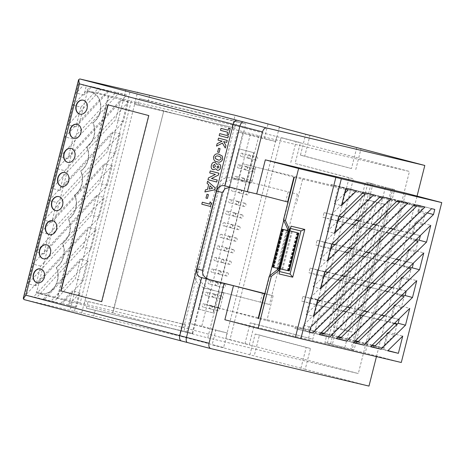 <?xml version="1.0" encoding="UTF-8"?>
<svg xmlns="http://www.w3.org/2000/svg" width="465" height="465" viewBox="0 0 465 465"><rect width="100%" height="100%" fill="white"/><g stroke="black" fill="none" stroke-linecap="round" stroke-linejoin="round"><path stroke-width="0.35" stroke-dasharray="2.33 1.74" d="M249.49 154.967A1.674 1.319 103.3 0 1 250.362 156.908A1.674 1.319 103.3 0 1 248.694 158.216A1.674 1.319 103.3 0 1 248.67 158.21A1.674 1.319 103.3 0 1 247.804 156.269A1.674 1.319 103.3 0 1 249.467 154.961A1.674 1.319 103.3 0 1 249.49 154.967M242.044 153.2A1.674 1.319 103.3 0 1 242.916 155.141A1.674 1.319 103.3 0 1 241.248 156.449A1.674 1.319 103.3 0 1 241.225 156.443A1.674 1.319 103.3 0 1 240.353 154.502A1.674 1.319 103.3 0 1 242.021 153.194A1.674 1.319 103.3 0 1 242.044 153.2L249.467 154.961M256.779 156.885A1.674 1.319 103.3 0 1 257.651 158.827A1.674 1.319 103.3 0 1 255.983 160.134A1.674 1.319 103.3 0 1 255.959 160.129A1.674 1.319 103.3 0 1 255.093 158.187A1.674 1.319 103.3 0 1 256.756 156.879A1.674 1.319 103.3 0 1 256.779 156.885L249.31 155.112A1.674 1.319 103.3 0 1 249.333 155.118A1.674 1.319 103.3 0 1 250.205 157.06A1.674 1.319 103.3 0 1 248.537 158.367A1.674 1.319 103.3 0 1 248.513 158.362A1.674 1.319 103.3 0 1 247.642 156.42A1.674 1.319 103.3 0 1 249.31 155.112M246.56 166.551A1.674 1.319 103.3 0 1 247.427 168.493A1.674 1.319 103.3 0 1 245.764 169.806A1.674 1.319 103.3 0 1 245.741 169.801A1.674 1.319 103.3 0 1 244.869 167.853A1.674 1.319 103.3 0 1 246.537 166.546A1.674 1.319 103.3 0 1 246.56 166.551M239.115 164.79A1.674 1.319 103.3 0 1 239.981 166.732A1.674 1.319 103.3 0 1 238.318 168.039A1.674 1.319 103.3 0 1 238.289 168.034A1.674 1.319 103.3 0 1 237.423 166.092A1.674 1.319 103.3 0 1 239.086 164.784A1.674 1.319 103.3 0 1 239.115 164.79M253.849 168.47A1.674 1.319 103.3 0 1 254.715 170.411A1.674 1.319 103.3 0 1 253.053 171.719A1.674 1.319 103.3 0 1 253.03 171.713A1.674 1.319 103.3 0 1 252.158 169.772A1.674 1.319 103.3 0 1 253.826 168.464A1.674 1.319 103.3 0 1 253.849 168.47M246.404 166.703A1.674 1.319 103.3 0 1 247.27 168.644A1.674 1.319 103.3 0 1 245.607 169.958A1.674 1.319 103.3 0 1 245.578 169.952A1.674 1.319 103.3 0 1 244.712 168.005A1.674 1.319 103.3 0 1 246.374 166.697A1.674 1.319 103.3 0 1 246.404 166.703M243.631 178.142A1.674 1.319 103.3 0 1 244.497 180.083A1.674 1.319 103.3 0 1 242.835 181.391A1.674 1.319 103.3 0 1 242.806 181.385A1.674 1.319 103.3 0 1 241.94 179.444A1.674 1.319 103.3 0 1 243.602 178.136A1.674 1.319 103.3 0 1 243.631 178.142M236.179 176.375A1.674 1.319 103.3 0 1 237.051 178.316A1.674 1.319 103.3 0 1 235.383 179.624A1.674 1.319 103.3 0 1 235.36 179.618A1.674 1.319 103.3 0 1 234.494 177.677A1.674 1.319 103.3 0 1 236.156 176.369A1.674 1.319 103.3 0 1 236.179 176.375M250.914 180.06A1.674 1.319 103.3 0 1 251.786 182.001A1.674 1.319 103.3 0 1 250.118 183.309A1.674 1.319 103.3 0 1 250.094 183.303A1.674 1.319 103.3 0 1 249.228 181.362A1.674 1.319 103.3 0 1 250.891 180.048A1.674 1.319 103.3 0 1 250.914 180.06M243.468 178.293A1.674 1.319 103.3 0 1 244.34 180.234A1.674 1.319 103.3 0 1 242.672 181.542A1.674 1.319 103.3 0 1 242.649 181.536A1.674 1.319 103.3 0 1 241.783 179.595A1.674 1.319 103.3 0 1 243.445 178.287A1.674 1.319 103.3 0 1 243.468 178.293L250.891 180.048M240.696 189.726A1.674 1.319 103.3 0 1 241.568 191.667A1.674 1.319 103.3 0 1 239.899 192.981A1.674 1.319 103.3 0 1 239.876 192.975A1.674 1.319 103.3 0 1 239.004 191.028A1.674 1.319 103.3 0 1 240.672 189.72A1.674 1.319 103.3 0 1 240.696 189.726M233.25 187.965A1.674 1.319 103.3 0 1 234.116 189.906A1.674 1.319 103.3 0 1 232.454 191.214A1.674 1.319 103.3 0 1 232.43 191.208A1.674 1.319 103.3 0 1 231.558 189.267A1.674 1.319 103.3 0 1 233.227 187.959A1.674 1.319 103.3 0 1 233.25 187.965M247.984 191.644A1.674 1.319 103.3 0 1 248.856 193.585A1.674 1.319 103.3 0 1 247.188 194.893A1.674 1.319 103.3 0 1 247.165 194.887A1.674 1.319 103.3 0 1 246.293 192.946A1.674 1.319 103.3 0 1 247.961 191.638A1.674 1.319 103.3 0 1 247.984 191.644M240.539 189.877A1.674 1.319 103.3 0 1 241.405 191.818A1.674 1.319 103.3 0 1 239.742 193.132A1.674 1.319 103.3 0 1 239.719 193.126A1.674 1.319 103.3 0 1 238.847 191.179A1.674 1.319 103.3 0 1 240.515 189.871A1.674 1.319 103.3 0 1 240.539 189.877M237.766 201.316A1.674 1.319 103.3 0 1 238.632 203.257A1.674 1.319 103.3 0 1 236.97 204.565A1.674 1.319 103.3 0 1 236.941 204.559A1.674 1.319 103.3 0 1 236.075 202.618A1.674 1.319 103.3 0 1 237.737 201.31A1.674 1.319 103.3 0 1 237.766 201.316M230.315 199.549A1.674 1.319 103.3 0 1 231.186 201.49A1.674 1.319 103.3 0 1 229.518 202.798A1.674 1.319 103.3 0 1 229.495 202.792A1.674 1.319 103.3 0 1 228.629 200.851A1.674 1.319 103.3 0 1 230.291 199.543A1.674 1.319 103.3 0 1 230.315 199.549M245.055 203.228A1.674 1.319 103.3 0 1 245.921 205.175A1.674 1.319 103.3 0 1 244.259 206.483A1.674 1.319 103.3 0 1 244.23 206.477A1.674 1.319 103.3 0 1 243.364 204.536A1.674 1.319 103.3 0 1 245.026 203.222A1.674 1.319 103.3 0 1 245.055 203.228M237.603 201.467A1.674 1.319 103.3 0 1 238.475 203.408A1.674 1.319 103.3 0 1 236.807 204.716A1.674 1.319 103.3 0 1 236.784 204.71A1.674 1.319 103.3 0 1 235.918 202.769A1.674 1.319 103.3 0 1 237.58 201.461A1.674 1.319 103.3 0 1 237.603 201.467M234.831 212.9A1.674 1.319 103.3 0 1 235.703 214.842A1.674 1.319 103.3 0 1 234.035 216.155A1.674 1.319 103.3 0 1 234.011 216.144A1.674 1.319 103.3 0 1 233.145 214.202A1.674 1.319 103.3 0 1 234.808 212.894A1.674 1.319 103.3 0 1 234.831 212.9M227.385 211.139A1.674 1.319 103.3 0 1 228.251 213.08A1.674 1.319 103.3 0 1 226.589 214.388A1.674 1.319 103.3 0 1 226.565 214.382A1.674 1.319 103.3 0 1 225.694 212.441A1.674 1.319 103.3 0 1 227.362 211.133A1.674 1.319 103.3 0 1 227.385 211.139M242.12 214.818A1.674 1.319 103.3 0 1 242.992 216.76A1.674 1.319 103.3 0 1 241.323 218.068A1.674 1.319 103.3 0 1 241.3 218.062A1.674 1.319 103.3 0 1 240.428 216.12A1.674 1.319 103.3 0 1 242.096 214.813A1.674 1.319 103.3 0 1 242.12 214.818M234.674 213.051A1.674 1.319 103.3 0 1 235.54 214.993A1.674 1.319 103.3 0 1 233.878 216.306A1.674 1.319 103.3 0 1 233.854 216.295A1.674 1.319 103.3 0 1 232.982 214.353A1.674 1.319 103.3 0 1 234.651 213.046A1.674 1.319 103.3 0 1 234.674 213.051M231.901 224.49A1.674 1.319 103.3 0 1 232.767 226.432A1.674 1.319 103.3 0 1 231.105 227.74A1.674 1.319 103.3 0 1 231.082 227.734A1.674 1.319 103.3 0 1 230.21 225.792A1.674 1.319 103.3 0 1 231.878 224.485A1.674 1.319 103.3 0 1 231.901 224.49L224.426 222.718A1.674 1.319 103.3 0 1 224.456 222.723A1.674 1.319 103.3 0 1 225.322 224.665A1.674 1.319 103.3 0 1 223.659 225.973A1.674 1.319 103.3 0 1 223.63 225.967A1.674 1.319 103.3 0 1 222.764 224.025A1.674 1.319 103.3 0 1 224.426 222.718M239.19 226.403A1.674 1.319 103.3 0 1 240.056 228.35A1.674 1.319 103.3 0 1 238.394 229.658A1.674 1.319 103.3 0 1 238.371 229.652A1.674 1.319 103.3 0 1 237.499 227.711A1.674 1.319 103.3 0 1 239.167 226.397A1.674 1.319 103.3 0 1 239.19 226.403M231.744 224.642A1.674 1.319 103.3 0 1 232.61 226.583A1.674 1.319 103.3 0 1 230.948 227.891A1.674 1.319 103.3 0 1 230.919 227.885A1.674 1.319 103.3 0 1 230.053 225.944A1.674 1.319 103.3 0 1 231.715 224.636A1.674 1.319 103.3 0 1 231.744 224.642M228.966 236.075A1.674 1.319 103.3 0 1 229.838 238.016A1.674 1.319 103.3 0 1 228.17 239.33A1.674 1.319 103.3 0 1 228.146 239.318A1.674 1.319 103.3 0 1 227.28 237.377A1.674 1.319 103.3 0 1 228.943 236.069A1.674 1.319 103.3 0 1 228.966 236.075L221.497 234.308A1.674 1.319 103.3 0 1 221.52 234.314A1.674 1.319 103.3 0 1 222.392 236.255A1.674 1.319 103.3 0 1 220.724 237.563A1.674 1.319 103.3 0 1 220.701 237.557A1.674 1.319 103.3 0 1 219.829 235.616A1.674 1.319 103.3 0 1 221.497 234.308M236.255 237.993A1.674 1.319 103.3 0 1 237.127 239.934A1.674 1.319 103.3 0 1 235.459 241.242A1.674 1.319 103.3 0 1 235.435 241.236A1.674 1.319 103.3 0 1 234.569 239.295A1.674 1.319 103.3 0 1 236.232 237.987A1.674 1.319 103.3 0 1 236.255 237.993M228.809 236.226A1.674 1.319 103.3 0 1 229.681 238.167A1.674 1.319 103.3 0 1 228.013 239.475A1.674 1.319 103.3 0 1 227.99 239.469A1.674 1.319 103.3 0 1 227.118 237.528A1.674 1.319 103.3 0 1 228.786 236.22A1.674 1.319 103.3 0 1 228.809 236.226M226.037 247.665A1.674 1.319 103.3 0 1 226.903 249.606A1.674 1.319 103.3 0 1 225.24 250.914A1.674 1.319 103.3 0 1 225.217 250.908A1.674 1.319 103.3 0 1 224.345 248.967A1.674 1.319 103.3 0 1 226.013 247.659A1.674 1.319 103.3 0 1 226.037 247.665M218.591 245.898A1.674 1.319 103.3 0 1 219.457 247.839A1.674 1.319 103.3 0 1 217.794 249.147A1.674 1.319 103.3 0 1 217.765 249.141A1.674 1.319 103.3 0 1 216.899 247.2A1.674 1.319 103.3 0 1 218.567 245.892A1.674 1.319 103.3 0 1 218.591 245.898L226.013 247.659M233.325 249.577A1.674 1.319 103.3 0 1 234.191 251.519A1.674 1.319 103.3 0 1 232.529 252.832A1.674 1.319 103.3 0 1 232.506 252.826A1.674 1.319 103.3 0 1 231.634 250.879A1.674 1.319 103.3 0 1 233.302 249.571A1.674 1.319 103.3 0 1 233.325 249.577M225.88 247.816A1.674 1.319 103.3 0 1 226.746 249.757A1.674 1.319 103.3 0 1 225.083 251.065A1.674 1.319 103.3 0 1 225.054 251.059A1.674 1.319 103.3 0 1 224.188 249.118A1.674 1.319 103.3 0 1 225.851 247.81A1.674 1.319 103.3 0 1 225.88 247.816M223.107 259.249A1.674 1.319 103.3 0 1 223.973 261.191A1.674 1.319 103.3 0 1 222.311 262.498A1.674 1.319 103.3 0 1 222.282 262.493A1.674 1.319 103.3 0 1 221.416 260.551A1.674 1.319 103.3 0 1 223.078 259.243A1.674 1.319 103.3 0 1 223.107 259.249M215.655 257.488A1.674 1.319 103.3 0 1 216.527 259.429A1.674 1.319 103.3 0 1 214.859 260.737A1.674 1.319 103.3 0 1 214.836 260.731A1.674 1.319 103.3 0 1 213.97 258.79A1.674 1.319 103.3 0 1 215.632 257.482A1.674 1.319 103.3 0 1 215.655 257.488L223.078 259.243M230.39 261.167A1.674 1.319 103.3 0 1 231.262 263.109A1.674 1.319 103.3 0 1 229.594 264.416A1.674 1.319 103.3 0 1 229.571 264.411A1.674 1.319 103.3 0 1 228.704 262.469A1.674 1.319 103.3 0 1 230.367 261.161A1.674 1.319 103.3 0 1 230.39 261.167L222.921 259.394A1.674 1.319 103.3 0 1 222.944 259.4A1.674 1.319 103.3 0 1 223.816 261.342A1.674 1.319 103.3 0 1 222.148 262.649A1.674 1.319 103.3 0 1 222.125 262.644A1.674 1.319 103.3 0 1 221.259 260.702A1.674 1.319 103.3 0 1 222.921 259.394M220.172 270.839A1.674 1.319 103.3 0 1 221.044 272.781A1.674 1.319 103.3 0 1 219.375 274.088A1.674 1.319 103.3 0 1 219.352 274.083A1.674 1.319 103.3 0 1 218.48 272.141A1.674 1.319 103.3 0 1 220.148 270.833A1.674 1.319 103.3 0 1 220.172 270.839M212.726 269.072A1.674 1.319 103.3 0 1 213.592 271.014A1.674 1.319 103.3 0 1 211.93 272.321A1.674 1.319 103.3 0 1 211.906 272.316A1.674 1.319 103.3 0 1 211.034 270.374A1.674 1.319 103.3 0 1 212.703 269.066A1.674 1.319 103.3 0 1 212.726 269.072M227.461 272.752A1.674 1.319 103.3 0 1 228.332 274.693A1.674 1.319 103.3 0 1 226.664 276.007A1.674 1.319 103.3 0 1 226.641 276.001A1.674 1.319 103.3 0 1 225.769 274.054A1.674 1.319 103.3 0 1 227.437 272.746A1.674 1.319 103.3 0 1 227.461 272.752M220.015 270.99A1.674 1.319 103.3 0 1 220.881 272.932A1.674 1.319 103.3 0 1 219.218 274.24A1.674 1.319 103.3 0 1 219.195 274.234A1.674 1.319 103.3 0 1 218.323 272.292A1.674 1.319 103.3 0 1 219.992 270.985A1.674 1.319 103.3 0 1 220.015 270.99L227.437 272.746M217.242 282.424A1.674 1.319 103.3 0 1 218.108 284.365A1.674 1.319 103.3 0 1 216.446 285.673A1.674 1.319 103.3 0 1 216.417 285.667A1.674 1.319 103.3 0 1 215.551 283.726A1.674 1.319 103.3 0 1 217.213 282.418A1.674 1.319 103.3 0 1 217.242 282.424M209.791 280.662A1.674 1.319 103.3 0 1 210.662 282.604A1.674 1.319 103.3 0 1 208.994 283.912A1.674 1.319 103.3 0 1 208.971 283.906A1.674 1.319 103.3 0 1 208.105 281.964A1.674 1.319 103.3 0 1 209.767 280.651A1.674 1.319 103.3 0 1 209.791 280.662M224.531 284.342A1.674 1.319 103.3 0 1 225.397 286.283A1.674 1.319 103.3 0 1 223.735 287.591A1.674 1.319 103.3 0 1 223.706 287.585A1.674 1.319 103.3 0 1 222.84 285.644A1.674 1.319 103.3 0 1 224.502 284.336A1.674 1.319 103.3 0 1 224.531 284.342M217.079 282.575A1.674 1.319 103.3 0 1 217.951 284.516A1.674 1.319 103.3 0 1 216.283 285.824A1.674 1.319 103.3 0 1 216.26 285.818A1.674 1.319 103.3 0 1 215.394 283.877A1.674 1.319 103.3 0 1 217.056 282.569A1.674 1.319 103.3 0 1 217.079 282.575L224.502 284.336M214.307 294.014A1.674 1.319 103.3 0 1 215.179 295.955A1.674 1.319 103.3 0 1 213.511 297.263A1.674 1.319 103.3 0 1 213.487 297.257A1.674 1.319 103.3 0 1 212.621 295.316A1.674 1.319 103.3 0 1 214.284 294.008A1.674 1.319 103.3 0 1 214.307 294.014M206.861 292.247A1.674 1.319 103.3 0 1 207.733 294.188A1.674 1.319 103.3 0 1 206.065 295.496A1.674 1.319 103.3 0 1 206.042 295.49A1.674 1.319 103.3 0 1 205.17 293.549A1.674 1.319 103.3 0 1 206.838 292.241A1.674 1.319 103.3 0 1 206.861 292.247M221.596 295.926A1.674 1.319 103.3 0 1 222.468 297.867A1.674 1.319 103.3 0 1 220.799 299.181A1.674 1.319 103.3 0 1 220.776 299.169A1.674 1.319 103.3 0 1 219.904 297.228A1.674 1.319 103.3 0 1 221.573 295.92A1.674 1.319 103.3 0 1 221.596 295.926M214.15 294.165A1.674 1.319 103.3 0 1 215.016 296.106A1.674 1.319 103.3 0 1 213.354 297.414A1.674 1.319 103.3 0 1 213.33 297.408A1.674 1.319 103.3 0 1 212.459 295.467A1.674 1.319 103.3 0 1 214.127 294.159A1.674 1.319 103.3 0 1 214.15 294.165M211.377 305.598A1.674 1.319 103.3 0 1 212.243 307.539A1.674 1.319 103.3 0 1 210.581 308.847A1.674 1.319 103.3 0 1 210.558 308.841A1.674 1.319 103.3 0 1 209.686 306.9A1.674 1.319 103.3 0 1 211.354 305.592A1.674 1.319 103.3 0 1 211.377 305.598M203.932 303.831A1.674 1.319 103.3 0 1 204.798 305.778A1.674 1.319 103.3 0 1 203.135 307.086A1.674 1.319 103.3 0 1 203.106 307.08A1.674 1.319 103.3 0 1 202.24 305.139A1.674 1.319 103.3 0 1 203.903 303.825A1.674 1.319 103.3 0 1 203.932 303.831M218.666 307.516A1.674 1.319 103.3 0 1 219.532 309.458A1.674 1.319 103.3 0 1 217.87 310.765A1.674 1.319 103.3 0 1 217.847 310.76A1.674 1.319 103.3 0 1 216.975 308.818A1.674 1.319 103.3 0 1 218.643 307.51A1.674 1.319 103.3 0 1 218.666 307.516M211.22 305.749A1.674 1.319 103.3 0 1 212.087 307.691A1.674 1.319 103.3 0 1 210.424 308.998A1.674 1.319 103.3 0 1 210.395 308.993A1.674 1.319 103.3 0 1 209.529 307.051A1.674 1.319 103.3 0 1 211.191 305.743A1.674 1.319 103.3 0 1 211.22 305.749M80.154 303.104L72.255 301.256L80.038 292.845L76.417 307.138L68.524 305.29L72.255 301.256L54.69 297.147L88.077 261.057L83.101 280.721L61.822 303.726L50.958 301.18L54.69 297.147L37.13 293.037L96.121 229.268L91.146 248.932L44.256 299.611L33.393 297.071L37.13 293.037L36.206 292.822L36.782 291.52A16.734 13.189 -76.7 0 0 40.722 293.508A16.734 13.189 -76.7 0 0 55.085 286.033A16.734 13.189 -76.7 0 0 56.155 267.416A16.734 13.189 -76.7 0 0 62.252 243.317A16.734 13.189 -76.7 0 0 68.355 219.213A16.734 13.189 -76.7 0 0 74.452 195.114A16.734 13.189 -76.7 0 0 80.55 171.01A16.734 13.189 -76.7 0 0 86.647 146.911A16.734 13.189 -76.7 0 0 92.75 122.812A16.734 13.189 -76.7 0 0 100.626 105.671A16.734 13.189 -76.7 0 0 91.117 92.233A16.734 13.189 -76.7 0 0 87.002 92.082L87.339 90.739L131.287 101.027L80.154 303.104A86.06 1.017 -165.8 0 1 84.101 304.034L183.751 327.651L358.312 373.54L409.45 171.463L234.889 125.573L183.751 327.651M36.549 291.479A16.734 13.189 -76.7 0 0 40.461 293.444A16.734 13.189 -76.7 0 0 40.711 293.508A16.734 13.189 -76.7 0 0 40.967 293.566A16.734 13.189 -76.7 0 0 55.341 286.097A16.734 13.189 -76.7 0 0 56.416 267.48A16.734 13.189 -76.7 0 0 62.513 243.375A16.734 13.189 -76.7 0 0 68.611 219.277A16.734 13.189 -76.7 0 0 74.708 195.172A16.734 13.189 -76.7 0 0 80.805 171.073A16.734 13.189 -76.7 0 0 86.909 146.975A16.734 13.189 -76.7 0 0 93.006 122.87A16.734 13.189 -76.7 0 0 100.888 105.735A16.734 13.189 -76.7 0 0 91.373 92.291A16.734 13.189 -76.7 0 0 87.228 92.146L84.386 103.381L98.26 88.385L109.124 90.931L79.41 123.045L76.341 135.17L115.826 92.5L126.689 95.04L71.366 154.833L68.297 166.964L128.299 102.108L123.324 121.772L63.321 186.628L60.252 198.753L120.255 133.897L115.279 153.56L55.277 218.416L52.214 230.541L112.21 165.685L107.235 185.349L47.238 250.205L44.169 262.33L104.166 197.474L99.19 217.138L39.194 281.993L36.782 291.52M37.316 282.871A7.173 5.65 -76.7 0 0 37.34 282.877A7.173 5.65 -76.7 0 0 37.444 282.906A7.173 5.65 -76.7 0 0 44.582 277.297A7.173 5.65 -76.7 0 0 40.856 268.973A7.173 5.65 -76.7 0 0 40.751 268.95A7.173 5.65 -76.7 0 0 40.624 268.921M43.414 258.773A7.173 5.65 -76.7 0 0 43.437 258.778A7.173 5.65 -76.7 0 0 43.541 258.802A7.173 5.65 -76.7 0 0 50.679 253.193A7.173 5.65 -76.7 0 0 46.953 244.875A7.173 5.65 -76.7 0 0 46.849 244.846A7.173 5.65 -76.7 0 0 46.721 244.817M49.511 234.668A7.173 5.65 -76.7 0 0 49.534 234.674A7.173 5.65 -76.7 0 0 49.639 234.703A7.173 5.65 -76.7 0 0 56.777 229.094A7.173 5.65 -76.7 0 0 53.051 220.77A7.173 5.65 -76.7 0 0 52.946 220.747A7.173 5.65 -76.7 0 0 52.818 220.718M55.608 210.569A7.173 5.65 -76.7 0 0 55.631 210.575A7.173 5.65 -76.7 0 0 55.736 210.599A7.173 5.65 -76.7 0 0 62.874 204.995A7.173 5.65 -76.7 0 0 59.154 196.672A7.173 5.65 -76.7 0 0 59.049 196.643A7.173 5.65 -76.7 0 0 58.916 196.614M61.711 186.465A7.173 5.65 -76.7 0 0 61.735 186.477A7.173 5.65 -76.7 0 0 61.839 186.5A7.173 5.65 -76.7 0 0 68.977 180.891A7.173 5.65 -76.7 0 0 65.251 172.567A7.173 5.65 -76.7 0 0 65.147 172.544A7.173 5.65 -76.7 0 0 65.019 172.515M67.809 162.366A7.173 5.65 -76.7 0 0 67.832 162.372A7.173 5.65 -76.7 0 0 67.937 162.401A7.173 5.65 -76.7 0 0 75.074 156.792A7.173 5.65 -76.7 0 0 71.348 148.469A7.173 5.65 -76.7 0 0 71.244 148.44A7.173 5.65 -76.7 0 0 71.116 148.411M73.906 138.268A7.173 5.65 -76.7 0 0 73.929 138.274A7.173 5.65 -76.7 0 0 74.034 138.297A7.173 5.65 -76.7 0 0 81.172 132.688A7.173 5.65 -76.7 0 0 77.446 124.364A7.173 5.65 -76.7 0 0 77.341 124.341A7.173 5.65 -76.7 0 0 77.213 124.312M80.003 114.163A7.173 5.65 -76.7 0 0 80.027 114.169A7.173 5.65 -76.7 0 0 80.131 114.198A7.173 5.65 -76.7 0 0 87.269 108.589A7.173 5.65 -76.7 0 0 83.549 100.266A7.173 5.65 -76.7 0 0 83.438 100.237A7.173 5.65 -76.7 0 0 83.311 100.213M209.564 204.129L210.139 201.862M210.511 206.489L201.833 204.211L202.333 202.229M207.448 198.439L206.001 198.061L206.966 194.236M204.931 191.969L205.466 189.854L207.466 189.464L208.68 184.652L207.117 183.326L207.652 181.216M219.085 152.456L217.637 152.072L218.602 148.254M216.533 146.126L217.138 143.737L222.125 141.18L218.05 140.11L218.556 138.128M226.728 142.389L223.648 141.581M225.304 148.021L222.444 143.092M227.879 137.861L219.201 135.582L219.701 133.6M228.146 130.235L228.646 128.259M228.699 134.612L227.141 134.199L227.647 132.217L220.526 130.345L221.026 128.363M217.515 161.849L217.196 161.768C214.592 161.454 213.389 159.815 213.58 156.845C214.789 154.124 216.597 153.258 219.015 154.246M217.3 170.242L215.754 168.847M213.144 169.754C211.453 169.068 210.883 167.598 211.436 165.337C212.005 163.029 213.208 162 215.039 162.256M216.911 164.331L218.934 163.883M216.707 182.013L208.029 179.728L208.483 177.932L215.44 174.433L209.744 172.939L210.25 170.957M320.164 300.716L326.837 302.302L303.442 325.227L302.471 329.063L258.511 318.641L231.134 311.225L321.298 332.591M340.828 280.471L347.495 282.052L326.837 302.302L339.822 305.377L313.084 331.58L299.123 328.081L298.013 329.168L309.452 332.173M290.474 228.455L290.073 228.362L279.169 271.461L279.57 271.56M310.19 298.356L302.901 296.438L301.727 301.07L309.016 302.988L310.236 298.367L306.168 314.433L313.457 316.345M309.016 302.988L316.13 304.674L306.168 314.433M316.508 304.302L316.13 304.674L329.115 307.754L306.412 329.999M287.242 230.57L277.675 268.363M344.542 193.516L334.201 203.647L338.241 187.697L294.281 177.281M331.394 214.545L324.105 212.633L322.937 217.265L330.226 219.184L331.394 214.545L354.836 191.632L348.093 190.034M330.226 219.184L327.186 231.372L334.475 233.285M337.526 221.241L327.186 231.372M337.793 220.98L344.542 222.578L324.425 242.282L331.714 244.201M324.378 242.277L317.089 240.359L315.921 244.991L323.21 246.909L324.425 242.282L320.17 259.098L327.459 261.016M323.21 246.909L330.586 248.659M330.51 248.967L320.17 259.098M330.778 248.705L337.526 250.304L317.409 270.014L324.698 271.926M317.363 270.002L310.074 268.084L308.905 272.717L316.194 274.635L317.409 270.014L313.154 286.824L320.443 288.742M316.194 274.635L323.57 276.384M323.495 276.692L313.154 286.824M323.762 276.431L330.435 278.012L310.422 297.617L310.236 298.367L317.572 300.105M393.163 229.187L412.821 233.843L422.365 224.496L425.097 213.697L329.115 307.754L343.228 311.097M344.861 276.518L351.534 278.099L347.495 282.052L360.48 285.132L339.822 305.377L347.268 307.138M384.41 315.944L391.152 317.543L387.118 321.501L364.415 343.745L357.672 342.147M398.598 319.304L391.152 317.543L401.347 307.557L404.108 296.641M367.274 311.881L374.017 313.48L369.983 317.438L347.279 339.683L340.537 338.084M387.932 291.636L394.68 293.235L374.017 313.48L381.463 315.247M350.215 307.842L356.882 309.423L352.848 313.375L330.144 335.62L323.477 334.039M370.872 287.597L377.545 289.178L356.882 309.423L364.327 311.184M394.204 323.611L389.804 322.454L391.094 317.339L398.61 319.292M391.885 317.525L395.169 304.552L409.746 308.382M384.567 315.793L391.094 317.339L393.768 306.772M395.169 304.552L394.058 305.639M327.802 272.473L334.475 274.054L330.435 278.012L337.881 279.773M347.913 252.762L354.586 254.343L334.475 274.054L341.915 275.821M364.973 256.808L371.645 258.389L351.534 278.099L364.519 281.174L360.48 285.132L367.925 286.893M369.012 252.85L375.685 254.431L371.645 258.389L384.631 261.469L364.519 281.174L371.965 282.941M391.972 287.684L398.714 289.282L394.68 293.235L402.12 295.002M406.16 291.044L398.714 289.282L408.363 279.831L411.124 268.915M374.912 283.638L381.579 285.219L377.545 289.178L384.985 290.939M395.023 263.928L401.696 265.509L381.579 285.219L389.025 286.986M401.219 295.885L396.819 294.723L398.273 288.986L406.166 291.044M399.057 289.172L402.184 276.826L416.762 280.657M392.129 287.533L398.273 288.986L400.784 279.047M402.184 276.826L401.074 277.913M334.817 244.747L341.56 246.345L337.526 250.304L344.966 252.065M354.929 225.037L361.677 226.635L341.56 246.345L349.006 248.112M351.953 248.81L358.625 250.391L354.586 254.343L362.032 256.11M372.064 229.1L378.737 230.681L358.625 250.391L366.065 252.152M389.124 233.145L395.796 234.726L375.685 254.431L388.67 257.511L384.631 261.469L392.076 263.231M416.559 206.262L423.231 207.843L395.796 234.726L408.781 237.801L388.67 257.511L396.116 259.272M399.057 259.976L405.73 261.557L401.696 265.509L409.136 267.276M408.235 268.16L403.835 266.997L405.288 261.26L413.182 263.312L405.73 261.557L415.379 252.106L418.111 241.306M406.073 261.446L409.2 249.101L423.778 252.931M399.214 259.819L405.288 261.26L407.77 251.437M409.2 249.101L408.09 250.187M341.833 217.021L348.576 218.62L344.542 222.578L351.982 224.339M356.021 220.381L348.576 218.62L371.971 195.695L365.228 194.097M358.968 221.084L365.711 222.683L361.677 226.635L369.117 228.402M373.157 224.444L365.711 222.683L389.106 199.752L382.364 198.154M376.104 225.141L382.771 226.722L378.737 230.681L386.177 232.442M390.216 228.489L382.771 226.722L406.166 203.798L399.499 202.217M415.222 240.55L410.822 239.394L412.304 233.535L420.267 235.61L412.821 233.843L408.781 237.801L416.227 239.568M413.089 233.721L416.187 221.491L430.764 225.322M393.32 229.036L412.304 233.535L415.076 222.578L416.187 221.491M345.588 189.377L338.241 187.697M425.097 213.697L417.808 211.784L419.099 206.675L390.309 199.107L266.904 169.859L293.886 177.177M419.099 206.675L423.231 207.843M413.676 205.501L406.166 203.798M396.61 201.461L389.106 199.752M379.475 197.398L371.971 195.695M362.345 193.335L354.836 191.632M302.471 329.063L299.123 328.081M320.588 333.283L313.084 331.58M323.617 333.905L330.144 335.62M323.628 333.887L337.654 337.323M340.676 337.945L347.279 339.683M340.694 337.933L354.783 341.386M357.812 342.007L364.415 343.745M357.823 341.99L371.919 345.449M374.807 346.204L381.55 347.803L374.947 346.07M374.959 346.053L383.329 348.035L375.133 345.884M372.25 345.123L358.358 341.473M355.469 340.711L354.539 340.467L359.957 319.054M324.245 333.289L338.357 336.631M341.304 337.334L354.539 340.467M360.91 315.287L366.943 291.445M368.082 286.934L379.248 242.823M380.451 238.057L386.235 215.214M387.438 210.447L390.309 199.107M383.329 348.035L386.752 334.498M397.093 324.367L394.332 335.282L387.723 333.545M401.347 307.557L394.739 305.819M408.363 279.831L401.76 278.093M415.379 252.106L408.845 250.385M422.365 224.496L415.076 222.578M394.332 335.282L381.55 347.803M380.37 319.903L394.558 323.262M363.235 315.84L377.423 319.199M346.175 311.794L360.288 315.142M198.416 309.062L238.964 148.817L253.541 152.648L212.993 312.899L198.416 309.062L198.7 309.132L239.248 148.881L253.826 152.718L213.278 312.962L198.7 309.132M330.563 343.775L371.14 183.408L372.965 183.884L332.382 344.251L327.412 343.025L367.989 182.658L391.495 188.837L350.918 349.203L324.936 342.484L344.798 347.71L385.375 187.343L365.513 182.123L324.936 342.484M327.412 343.025L332.382 344.251M300.384 142.645L281.11 137.576L229.972 339.653L249.246 344.722L254.524 323.867L312.835 339.194L353.412 178.827L295.106 163.5L300.384 142.645L281.11 137.576M267.962 124.236L264.277 138.785L238.731 132.072L190.272 323.582L215.818 330.301L212.133 344.85L254.192 355.905L259.47 335.05L310.486 348.465L305.209 369.32L368.983 386.084M356.736 147.684L351.464 168.539L304.738 156.147L309.992 135.391M355.76 169.556L361.038 148.701M376.447 356.608L417.059 196.102M333.597 327.465L365.967 199.543L376.714 202.368L344.35 330.29L333.597 327.465L341.043 329.226L373.412 201.304L365.967 199.543M372.965 183.884L365.513 182.123M392.826 189.11L394.646 189.586L354.068 349.953L352.243 349.471L392.826 189.11L385.375 187.343M352.243 349.471L344.798 347.71M23.982 299.565L70.081 310.353A95.627 1.128 -165.8 0 1 74.464 311.387L179.281 335.916L182.327 323.867L185.605 324.727L183.942 331.312L192.69 333.608L245.747 123.928L236.999 121.632L235.337 128.212L232.052 127.352L235.104 115.297M279.349 127.23L275.733 141.5L250.187 134.786L201.729 326.296L227.275 333.016L223.595 347.57L179.281 335.916M223.595 347.57L212.133 344.85M305.209 369.32L254.192 355.905M241.155 179.874L297.42 194.201L241.155 179.874C232.058 176.787 219.486 183.082 218.294 191.324L215.051 190.551A16.734 13.189 -76.7 0 1 225.763 177.897L231.547 177.607L251.757 182.728L232.064 177.717M204.431 288.097L223.845 293.037L203.647 287.864L198.724 284.778A16.734 13.189 103.3 0 1 195.346 268.415L198.596 269.189C195.724 277.001 203.78 288.544 213.243 290.183L210.726 289.585L206.797 305.116L231.134 311.225L218.015 307.772L221.945 292.247L269.508 304.511L221.945 292.247M224.862 319.751L365.211 353.011L405.672 193.109M149.602 95.348L148.219 100.818L245.747 123.928M81.747 312.805L84.799 300.75L88.077 301.616L86.414 308.196L192.69 333.608M95.162 310.498L93.773 315.968M43.233 299.164L80.352 259.04L75.377 278.704L54.097 301.704L43.233 299.164L50.958 301.18M83.421 246.909L36.532 297.594L25.668 295.054L88.397 227.245L83.421 246.909L91.146 248.932M96.441 195.457L91.466 215.121L27.976 283.749L32.951 264.085L96.441 195.457L104.166 197.474M40.996 232.297L104.486 163.668L99.51 183.332L36.02 251.96L40.996 232.297L48.72 234.314L52.214 230.541L47.238 250.205L43.745 253.977L48.72 234.314M49.04 200.508L112.53 131.874L107.555 151.544L44.065 220.172L49.04 200.508L56.765 202.525L60.252 198.753L55.277 218.416L51.789 222.189L56.765 202.525M57.085 168.714L120.575 100.085L115.599 119.749L52.109 188.377L57.085 168.714L64.809 170.736L68.297 166.964L63.321 186.628L59.834 190.4L64.809 170.736M65.123 136.925L108.095 90.477L118.959 93.023L60.148 156.589L65.123 136.925L72.854 138.942L76.341 135.17L71.366 154.833L67.878 158.612L72.854 138.942M73.168 105.137L90.53 86.368L101.399 88.908L68.192 124.8L73.168 105.137L80.898 107.153L84.386 103.381L79.41 123.045L75.923 126.817L80.898 107.153M68.692 305.121L60.793 303.273L72.308 290.828L68.692 305.121L76.417 307.138M78.626 83.584L83.834 84.799L76.237 93.012L78.626 83.584L91.559 86.821L83.967 95.029L86.351 85.601M101.911 301.709L148.998 115.616L107.851 104.811M84.799 300.75L182.327 323.867M86.414 308.196L183.942 331.312M88.077 301.616L185.605 324.727M148.219 100.818L139.471 98.516L137.803 105.096L134.525 104.236L232.052 127.352M134.525 104.236L137.501 92.477M137.803 105.096L235.337 128.212M139.471 98.516L236.999 121.632M401.289 362.497L365.211 353.011M224.188 185.68L288.009 202.066M264.835 293.636L273.124 295.816L264.788 293.839M264.852 293.578L265.178 293.659L264.852 293.572M232.134 187.564L230.373 187.285M288.399 201.886L283.726 220.352M269.712 275.728L265.178 293.659M164.04 110.897L108.572 96.319L57.439 298.396L112.908 312.974L163.785 110.839L237.813 130.299A38.252 0.453 14.2 0 0 243.166 131.694L258.877 135.78L409.45 171.463M87.339 90.739L108.572 96.319M84.101 304.034L135.234 101.957A86.06 1.017 14.2 0 0 131.287 101.027M135.234 101.957L234.889 125.573M203.647 287.864L192.033 333.777A38.252 0.453 -165.8 0 1 186.674 332.376L112.908 312.974M192.033 333.777L207.739 337.857L358.312 373.54M36.206 292.822L57.439 298.396M108.316 96.255L57.183 298.332M258.877 135.78L247.264 181.664M242.567 163.75L266.904 169.859L242.567 163.75L238.638 179.281L231.547 177.607L243.166 131.694M219.352 291.974L207.739 337.857M223.845 293.037L219.916 308.562M255.686 167.202L251.757 182.728M215.051 190.551L195.346 268.415M112.646 312.916L163.785 110.839M44.169 262.33L39.194 281.993L35.7 285.772L40.676 266.102L44.169 262.33M218.294 191.324L198.596 269.189M297.42 194.201L288.242 230.466L286.638 230.059L277.076 267.834L289.288 270.961M272.17 266.898L287.899 270.613L277.076 267.834M278.686 268.241L269.508 304.511M262.556 293.037L260.208 302.308M286.638 230.059L288.242 230.466M288.12 191.999L285.777 201.264M273.124 295.816L266.846 320.612M218.015 307.772L206.797 305.116M253.785 166.412L249.856 181.937M302.616 179.246L296.344 204.042M280.261 268.834L273.565 267.253L279.471 268.811M287.277 230.431L289.823 231.035L287.265 230.454M300.913 368.303L306.191 347.442L310.486 348.465M249.897 354.888L255.175 334.033L306.191 347.442M255.175 334.033L259.47 335.05M351.464 168.539L300.442 155.13L305.72 134.269M300.442 155.13L304.738 156.147M276.809 136.559L225.676 338.636L229.972 339.653M225.676 338.636L249.246 344.722M244.95 343.705L250.228 322.85L254.524 323.867M250.228 322.85L312.835 339.194M308.539 338.177L349.116 177.81L353.412 178.827M349.116 177.81L295.106 163.5M290.805 162.483L296.083 141.627M373.412 201.304L384.166 204.129L351.796 332.051L341.043 329.226M351.796 332.051L344.35 330.29M384.166 204.129L376.714 202.368M394.646 189.586L391.495 188.837M354.068 349.953L350.918 349.203M371.14 183.408L367.989 182.658M275.733 141.5L264.277 138.785M250.187 134.786L238.731 132.072M201.729 326.296L190.272 323.582M227.275 333.016L215.818 330.301M337.602 220.933L330.272 219.195L331.44 214.557L338.729 216.475M373.627 194.922L348.657 188.627L347.547 189.714M348.657 188.627L363.235 192.464M359.05 191.092L357.94 192.179M390.763 198.985L365.792 192.69L364.682 193.777M365.792 192.69L380.37 196.521M376.185 195.155L375.075 196.242M407.898 203.048L393.32 199.212L382.928 196.753L397.505 200.584M393.32 199.212L392.21 200.299M382.928 196.753L381.817 197.84M310.422 297.617L317.711 299.536M409.27 204.344L410.38 203.257L424.958 207.088M410.38 203.257L399.993 200.793L398.883 201.88M399.993 200.793L414.565 204.629M305.796 329.662L304.685 330.749L319.478 334.37M316.188 332.126L315.078 333.213M304.685 330.749L319.263 334.579M322.937 217.265L419.174 240.266M411.885 238.347L410.822 239.394M322.855 333.707L321.745 334.794L336.544 338.415M333.248 336.166L332.138 337.253M321.745 334.794L336.323 338.625M315.921 244.991L412.083 267.974M404.794 266.056L403.835 266.997M339.991 337.764L338.88 338.851L353.673 342.473M350.383 340.229L349.273 341.316M308.905 272.717L405.067 295.699M397.778 293.781L396.819 294.723M338.88 338.851L353.458 342.688M357.126 341.827L356.016 342.914L370.808 346.535M367.519 344.292L366.408 345.379M301.727 301.07L397.505 323.96M390.216 322.047L389.804 322.454M356.016 342.914L370.593 346.745M374.261 345.89L373.151 346.977L387.95 350.593M373.151 346.977L387.729 350.808M383.794 349.5L388.153 332.277L387.043 333.364M388.153 332.277L402.731 336.108M295.182 327.145L294.856 328.418L298.013 329.168M427.312 212.9L418.919 210.697L420.209 205.588L434.787 209.419M418.919 210.697L417.808 211.784M294.856 328.418L309.434 332.254M303.442 325.227L310.725 327.145M420.209 205.588L417.053 204.838L415.943 205.925M417.053 204.838L431.63 208.669M356.492 190.865L341.915 187.029L331.272 184.506L345.85 188.342M334.201 203.647L341.49 205.559M341.915 187.029L340.804 188.116M331.272 184.506L330.952 185.785M331.44 214.557L338.886 216.324M324.105 212.633L339.043 216.173M341.99 216.87L356.173 220.23M359.12 220.933L373.308 224.293M376.255 224.99L390.373 228.338M324.425 242.282L331.871 244.049M317.089 240.359L332.027 243.898M334.974 244.596L349.157 247.955M352.104 248.659L366.222 252.001M369.169 252.698L396.267 259.121M317.409 270.014L324.855 271.775M310.074 268.084L325.012 271.624M327.953 272.321L342.071 275.669M345.018 276.367L372.116 282.79M375.063 283.487L389.182 286.829M302.901 296.438L317.612 299.925M320.321 300.564L347.419 306.987M350.366 307.691L364.484 311.033M367.431 311.73L381.62 315.096M83.967 95.029L76.237 93.012M91.559 86.821L83.834 84.799M80.038 292.845L72.308 290.828M68.524 305.29L60.793 303.273M75.923 126.817L68.192 124.8M109.124 90.931L101.399 88.908M98.26 88.385L90.53 86.368M67.878 158.612L60.148 156.589M126.689 95.04L118.959 93.023M115.826 92.5L108.095 90.477M59.834 190.4L52.109 188.377M123.324 121.772L115.599 119.749M128.299 102.108L120.575 100.085M51.789 222.189L44.065 220.172M115.279 153.56L107.555 151.544M120.255 133.897L112.53 131.874M43.745 253.977L36.02 251.96M107.235 185.349L99.51 183.332M112.21 165.685L104.486 163.668M40.676 266.102L32.951 264.085M35.7 285.772L27.976 283.749M99.19 217.138L91.466 215.121M96.121 229.268L88.397 227.245M33.393 297.071L25.668 295.054M44.256 299.611L36.532 297.594M61.822 303.726L54.097 301.704M83.101 280.721L75.377 278.704M88.077 261.057L80.352 259.04M217.696 159.786C219.079 160.454 220.23 160.134 221.148 158.821C220.974 157.17 220.09 156.304 218.492 156.223L218.201 156.153M217.725 168.243L219.015 167.266L218.294 165.831M213.72 167.795L215.435 166.394L214.679 164.273M209.18 189.116L212.639 188.261L210.017 185.808M290.073 228.362L291.049 226.182M278.971 273.92L279.169 271.461M74.464 311.387L130.293 90.768M125.905 89.739L70.081 310.353M23.779 299.501L79.596 78.916M225.763 177.897L237.813 130.299M186.674 332.376L198.724 284.778M289.817 230.843L280.261 268.613M283.563 229.6L274.007 267.375M283.365 229.547L273.809 267.305M297.873 232.919L288.312 270.694M292.305 231.454L282.749 269.229M288.724 230.553L279.169 268.328M291.41 231.407L281.889 269.026M297.007 232.738L287.457 270.485M297.211 232.785L287.649 270.56M282.278 229.245L272.717 267.02M248.694 158.216L241.248 156.449M255.983 160.134L248.537 158.367M245.764 169.806L238.318 168.039M253.053 171.719L245.607 169.958M242.835 181.391L235.383 179.624M250.118 183.309L242.672 181.542M239.899 192.981L232.454 191.214M247.188 194.893L239.742 193.132M236.97 204.565L229.518 202.798M244.259 206.483L236.807 204.716M234.035 216.155L226.589 214.388M241.323 218.068L233.878 216.306M231.105 227.74L223.659 225.973M238.394 229.658L230.948 227.891M228.17 239.33L220.724 237.563M235.459 241.242L228.013 239.475M225.24 250.914L217.794 249.147M232.529 252.832L225.083 251.065M222.311 262.498L214.859 260.737M229.594 264.416L222.148 262.649M219.375 274.088L211.93 272.321M226.664 276.007L219.218 274.24M216.446 285.673L208.994 283.912M223.735 287.591L216.283 285.824M213.511 297.263L206.065 295.496M220.799 299.181L213.354 297.414M210.581 308.847L203.135 307.086M217.87 310.765L210.424 308.998M224.072 185.651L231.977 187.523M283.121 229.478L273.565 267.253M297.455 232.837L287.899 270.613M218.643 307.51L211.191 305.743M211.354 305.592L203.903 303.825M221.573 295.92L214.127 294.159M214.284 294.008L206.838 292.241M217.213 282.418L209.767 280.651M220.148 270.833L212.703 269.066M233.302 249.571L225.851 247.81M236.232 237.987L228.786 236.22M239.167 226.397L231.715 224.636M242.096 214.813L234.651 213.046M234.808 212.894L227.362 211.133M245.026 203.222L237.58 201.461M237.737 201.31L230.291 199.543M247.961 191.638L240.515 189.871M240.672 189.72L233.227 187.959M243.602 178.136L236.156 176.369M253.826 168.464L246.374 166.697M246.537 166.546L239.086 164.784"/><path stroke-width="0.7" d="M40.6 268.915A7.173 5.65 -76.7 0 0 40.496 268.886A7.173 5.65 -76.7 0 0 33.358 274.495A7.173 5.65 -76.7 0 0 37.078 282.819A7.173 5.65 -76.7 0 0 37.183 282.842A7.173 5.65 -76.7 0 0 44.32 277.233A7.173 5.65 -76.7 0 0 40.6 268.915M40.624 268.921A7.173 5.65 -76.7 0 0 33.596 274.623A7.173 5.65 -76.7 0 0 37.316 282.871M46.698 244.811A7.173 5.65 -76.7 0 0 46.593 244.788A7.173 5.65 -76.7 0 0 39.455 250.391A7.173 5.65 -76.7 0 0 43.181 258.714A7.173 5.65 -76.7 0 0 43.286 258.743A7.173 5.65 -76.7 0 0 50.423 253.134A7.173 5.65 -76.7 0 0 46.698 244.811M46.721 244.817A7.173 5.65 -76.7 0 0 39.699 250.525A7.173 5.65 -76.7 0 0 43.414 258.773M52.795 220.712A7.173 5.65 -76.7 0 0 52.69 220.683A7.173 5.65 -76.7 0 0 45.553 226.292A7.173 5.65 -76.7 0 0 49.278 234.616A7.173 5.65 -76.7 0 0 49.383 234.639A7.173 5.65 -76.7 0 0 56.521 229.036A7.173 5.65 -76.7 0 0 52.795 220.712M52.818 220.718A7.173 5.65 -76.7 0 0 45.797 226.42A7.173 5.65 -76.7 0 0 49.511 234.668M58.892 196.608A7.173 5.65 -76.7 0 0 58.788 196.585A7.173 5.65 -76.7 0 0 51.65 202.194A7.173 5.65 -76.7 0 0 55.376 210.511A7.173 5.65 -76.7 0 0 55.48 210.54A7.173 5.65 -76.7 0 0 62.618 204.931A7.173 5.65 -76.7 0 0 58.892 196.608M58.916 196.614A7.173 5.65 -76.7 0 0 51.894 202.322A7.173 5.65 -76.7 0 0 55.608 210.569M64.995 172.509A7.173 5.65 -76.7 0 0 64.885 172.48A7.173 5.65 -76.7 0 0 57.753 178.089A7.173 5.65 -76.7 0 0 61.473 186.413A7.173 5.65 -76.7 0 0 61.578 186.442A7.173 5.65 -76.7 0 0 68.715 180.833A7.173 5.65 -76.7 0 0 64.995 172.509M65.019 172.515A7.173 5.65 -76.7 0 0 57.991 178.217A7.173 5.65 -76.7 0 0 61.711 186.465M71.093 148.405A7.173 5.65 -76.7 0 0 70.988 148.382A7.173 5.65 -76.7 0 0 63.85 153.991A7.173 5.65 -76.7 0 0 67.57 162.314A7.173 5.65 -76.7 0 0 67.681 162.337A7.173 5.65 -76.7 0 0 74.813 156.728A7.173 5.65 -76.7 0 0 71.093 148.405M71.116 148.411A7.173 5.65 -76.7 0 0 64.089 154.118A7.173 5.65 -76.7 0 0 67.809 162.366M77.19 124.306A7.173 5.65 -76.7 0 0 77.085 124.277A7.173 5.65 -76.7 0 0 69.948 129.886A7.173 5.65 -76.7 0 0 73.673 138.21A7.173 5.65 -76.7 0 0 73.778 138.239A7.173 5.65 -76.7 0 0 80.916 132.63A7.173 5.65 -76.7 0 0 77.19 124.306M77.213 124.312A7.173 5.65 -76.7 0 0 70.192 130.014A7.173 5.65 -76.7 0 0 73.906 138.268M83.287 100.208A7.173 5.65 -76.7 0 0 83.183 100.178A7.173 5.65 -76.7 0 0 76.045 105.788A7.173 5.65 -76.7 0 0 79.771 114.111A7.173 5.65 -76.7 0 0 79.875 114.134A7.173 5.65 -76.7 0 0 87.013 108.525A7.173 5.65 -76.7 0 0 83.287 100.208M83.311 100.213A7.173 5.65 -76.7 0 0 76.289 105.915A7.173 5.65 -76.7 0 0 80.003 114.163M210.139 201.862L211.284 203.426L210.511 206.489L201.804 204.199L202.304 202.223L209.541 204.123L210.139 201.862M206.966 194.236L208.413 194.62L207.448 198.439L205.972 198.055L206.966 194.236M207.623 181.21L215.202 187.953L214.737 189.79L204.902 191.964L205.437 189.848L207.437 189.458L208.651 184.646L207.088 183.32L207.623 181.21L215.173 187.947L214.708 189.784L204.902 191.964M218.602 148.254L220.05 148.631L219.085 152.456L217.608 152.067L218.602 148.254M216.504 146.115L217.108 143.732L222.096 141.174L218.027 140.105L218.527 138.122L227.234 140.413L226.728 142.389L223.648 141.581L225.938 145.522L225.304 148.021L222.433 143.075L216.504 146.115L222.444 143.092M223.677 141.587L225.938 145.522M219.701 133.6L228.379 135.885L227.879 137.861L219.172 135.577L219.701 133.6M228.646 128.259L230.204 128.666L228.699 134.612L227.112 134.193L227.618 132.211L220.497 130.34L220.997 128.357L228.117 130.229L228.646 128.259M107.851 104.811L60.764 290.898L101.655 301.646L148.742 115.558L107.851 104.811M219.015 154.246L222.224 156.054L222.689 159.175C221.445 161.901 219.602 162.762 217.167 161.762C214.563 161.448 213.359 159.803 213.551 156.839C214.76 154.118 216.568 153.252 218.986 154.241L222.253 156.066L222.718 159.181C221.474 161.907 219.631 162.773 217.196 161.768M217.504 161.843L217.167 161.762M218.905 163.878L218.934 163.883C220.427 164.453 220.968 165.732 220.561 167.72C219.962 169.638 218.876 170.481 217.3 170.242L215.743 168.824L213.115 169.748C211.424 169.062 210.854 167.586 211.406 165.331C211.976 163.023 213.179 161.994 215.01 162.25L216.882 164.325L218.905 163.878C220.398 164.447 220.939 165.726 220.532 167.714C219.933 169.632 218.846 170.475 217.271 170.237M215.766 168.836L213.115 169.748M215.01 162.25L216.911 164.331M210.25 170.957L218.928 173.236L218.474 175.02L211.494 178.531L217.207 180.031L216.707 182.013L208 179.722L208.454 177.926L215.411 174.427L209.715 172.928L210.25 170.957M413.676 205.501L416.559 206.262L316.508 304.302M279.57 271.56L290.05 274.042L300.96 230.942L290.474 228.455M258.511 318.641L258.116 318.542L258.511 318.635L269.287 276.059L271.316 276.373L279.134 270.275L289.457 229.489L285.434 220.584L298.606 168.528L265.323 159.85L256.703 193.911L247.392 191.708L262.522 131.915L239.952 126.056L224.822 185.843L247.392 191.708M277.675 268.363L277.314 269.799L269.287 276.059M285.434 220.584L283.505 219.864L287.632 229.007L287.242 230.57M283.505 219.864L294.281 177.281L293.886 177.177L287.608 201.973L256.703 193.911M345.588 189.377L348.093 190.034L344.542 193.516M362.345 193.335L365.228 194.097L337.526 221.241M379.475 197.398L382.364 198.154L330.51 248.967M396.61 201.461L399.499 202.217L323.495 276.692M401.219 295.885L404.108 296.641L357.672 342.147L354.783 341.386M408.235 268.16L411.124 268.915L391.972 287.684L340.537 338.084L337.654 337.323M415.222 240.55L418.111 241.306L350.215 307.842L323.477 334.039L320.588 333.283M398.61 319.292L399.173 319.443L398.203 323.28L405.492 325.198L409.746 308.382L370.593 346.745L380.986 349.209L405.492 325.198M393.768 306.772L394.058 305.639L394.739 305.819M406.166 291.044L405.218 295.554L412.507 297.472L416.762 280.657L353.458 342.688L363.851 345.146L412.507 297.472M400.784 279.047L401.074 277.913L401.76 278.093M413.362 263.364L412.234 267.828L419.523 269.741L423.778 252.931L336.323 338.625L346.716 341.089L419.523 269.741M407.77 251.437L408.09 250.187L408.845 250.385M420.377 235.639L419.221 240.219L426.51 242.137L430.764 225.322L319.263 334.579L329.656 337.044L426.51 242.137M323.628 333.887L322.855 333.707L323.617 333.905M340.694 337.933L339.991 337.764L340.676 337.945M357.823 341.99L357.126 341.827L357.812 342.007M371.919 345.449L374.807 346.204L397.093 324.367L394.204 323.611M374.959 346.053L374.261 345.89L374.947 346.07M375.133 345.884L372.25 345.123M358.358 341.473L355.469 340.711M321.298 332.591L324.245 333.289M338.357 336.631L341.304 337.334M359.957 319.054L360.91 315.287M366.943 291.445L368.082 286.934M379.248 242.823L380.451 238.057M386.235 215.214L387.438 210.447M386.752 334.498L387.043 333.364L387.723 333.545M356.492 190.865L345.85 188.342L341.49 205.559L356.492 190.865M433.49 214.528L434.787 209.419L431.63 208.669L310.725 327.145L309.434 332.254L312.59 332.998L433.49 214.528L427.312 212.9M387.729 350.808L398.371 353.33L402.731 336.108L387.729 350.808M424.958 207.088L414.565 204.629L317.711 299.536L313.457 316.345L424.958 207.088M407.898 203.048L397.505 200.584L324.698 271.926L320.443 288.742L407.898 203.048M380.37 196.521L331.714 244.201L327.459 261.016L390.763 198.985L380.37 196.521M363.235 192.464L338.729 216.475L334.475 233.285L373.627 194.922L363.235 192.464M181.379 340.944L23.982 299.565L23.25 298.373L25.947 295.211L179.775 335.654A47.814 0.564 14.2 0 0 186.471 337.404L209.041 343.263L224.171 283.476L233.482 285.684L224.862 319.751L258.145 328.43L300.878 338.7L341.339 178.798L441.75 202.595L405.672 193.109L265.323 159.85M300.878 338.7L401.289 362.497L441.75 202.595M309.992 135.391L279.349 127.23M417.059 196.102L424.812 165.464L310.016 135.292M209.041 343.263C208.518 346.105 209.099 347.878 210.779 348.587L368.983 386.084L376.447 356.608M23.25 298.373L78.579 79.718L79.806 78.945L125.905 89.739A95.627 1.128 14.2 0 1 130.293 90.768L235.104 115.297L279.419 126.951M79.806 78.945L237.29 120.348A43.03 0.506 14.2 0 0 243.317 121.923L266.602 127.974L424.812 165.464M210.697 348.57L187.494 342.542A4.784 2.249 -75.4 0 1 187.465 342.536L210.779 348.587M266.602 127.974C264.771 127.852 263.411 129.165 262.522 131.915M264.852 293.572L200.967 277.448A47.814 0.564 14.2 0 0 201.601 277.611L186.471 337.404A4.784 2.249 -75.4 0 0 187.465 342.536L181.426 340.955A4.784 2.941 -75.3 0 1 179.775 335.654L233.256 124.306L79.422 83.863L25.947 295.211M200.967 277.448C197.456 276.111 196.102 273.286 196.904 268.973L202.635 270.334C202.083 274.658 204.176 277.657 208.913 279.331M230.373 187.285L225.13 188.616L222.334 192.469L216.609 191.109L196.904 268.973M216.609 191.109C217.946 186.953 220.468 185.14 224.188 185.68L224.072 185.651M224.822 185.843A47.814 0.564 -165.8 0 1 224.188 185.68M224.171 283.476L201.601 277.611M108.107 104.875L61.025 290.956L101.655 301.64M137.501 92.477L137.576 92.186M295.409 337.265L335.875 177.363L298.606 168.528M335.875 177.363L341.339 178.798M288.009 202.066L287.608 201.973M264.852 293.578L262.556 293.037L264.835 293.636M233.482 285.684L264.788 293.839M222.334 192.469L202.635 270.334M283.726 220.352L269.712 275.728M292.718 277.181L278.971 273.92L291.049 226.182L304.802 229.443L292.718 277.181L290.05 274.042M258.145 328.43L271.316 276.373M258.116 318.542L264.387 293.746M287.632 229.007L289.457 229.489M277.314 269.799L279.134 270.275M287.265 230.454L283.121 229.478L289.032 231.041L288.172 230.838L278.611 268.607L272.17 266.898L281.732 229.129L287.277 230.431M289.032 231.041L279.471 268.811L278.611 268.607M298.844 233.192L289.869 230.855L298.844 233.192L289.288 270.961L280.261 268.834M288.172 230.838L281.732 229.129M319.478 334.37L329.656 337.044M419.221 240.219L416.227 239.568M336.544 338.415L346.716 341.089M412.234 267.828L409.136 267.276M353.673 342.473L363.851 345.146M405.218 295.554L402.12 295.002M370.808 346.535L380.986 349.209M398.203 323.28L397.505 323.96L394.558 323.262M387.95 350.593L398.371 353.33M309.452 332.173L312.59 332.998M338.886 216.324L341.833 217.021M356.021 220.381L358.968 221.084M351.982 224.339L354.929 225.037M373.157 224.444L376.104 225.141M369.117 228.402L372.064 229.1M390.216 228.489L393.163 229.187M386.177 232.442L389.124 233.145M339.043 216.173L341.99 216.87M356.173 220.23L359.12 220.933M373.308 224.293L376.255 224.99M390.373 228.338L393.32 229.036M331.871 244.049L334.817 244.747M349.006 248.112L351.953 248.81M344.966 252.065L347.913 252.762M366.065 252.152L369.012 252.85M362.032 256.11L364.973 256.808M396.116 259.272L399.057 259.976M392.076 263.231L395.023 263.928M332.027 243.898L334.974 244.596M349.157 247.955L352.104 248.659M366.222 252.001L369.169 252.698M396.267 259.121L399.214 259.819M324.855 271.775L327.802 272.473M341.915 275.821L344.861 276.518M337.881 279.773L340.828 280.471M371.965 282.941L374.912 283.638M367.925 286.893L370.872 287.597M389.025 286.986L391.972 287.684M384.985 290.939L387.932 291.636M325.012 271.624L327.953 272.321M342.071 275.669L345.018 276.367M372.116 282.79L375.063 283.487M389.182 286.829L392.129 287.533M317.572 300.105L320.164 300.716M347.268 307.138L350.215 307.842M343.228 311.097L346.175 311.794M364.327 311.184L367.274 311.881M360.288 315.142L363.235 315.84M381.463 315.247L384.41 315.944M377.423 319.199L380.37 319.903M398.598 319.304L399.173 319.443M317.612 299.925L320.321 300.564M347.419 306.987L350.366 307.691M364.484 311.033L367.431 311.73M381.62 315.096L384.567 315.793M228.617 128.253L230.204 128.666M220.997 128.357L228.117 130.229M230.175 128.66L228.67 134.6M219.672 133.595L228.379 135.885M228.35 135.873L227.85 137.855M218.527 138.122L227.234 140.413M225.909 145.516L225.275 148.015M227.205 140.401L226.705 142.383M218.573 148.248L220.05 148.631M220.021 148.626L219.056 152.444M218.463 156.217C217.103 155.566 215.987 155.903 215.115 157.24L215.405 158.606L217.672 159.78C219.05 160.448 220.201 160.129 221.119 158.815C220.945 157.164 220.061 156.298 218.463 156.217L218.201 156.153M218.492 156.223C217.132 155.572 216.016 155.915 215.144 157.246L215.429 158.612L217.986 159.855M217.696 159.786L217.998 159.861M218.986 167.255L218.294 165.831L216.975 166.766L217.696 168.237L218.986 167.255M214.65 164.267L212.964 165.72L213.72 167.795L215.405 166.389L214.627 164.261M218.323 165.836L217.004 166.778L217.725 168.243M214.679 164.273L212.993 165.726L213.749 167.801M210.221 170.951L218.928 173.236M218.899 173.23L218.445 175.014L211.47 178.519L217.207 180.031M217.178 180.025L216.678 182.001M209.18 189.116L212.615 188.255L210.017 185.808L209.18 189.116M210.041 185.831L209.215 189.11M206.937 194.231L208.413 194.62M208.384 194.614L207.419 198.433M210.11 201.857L211.284 203.426M202.304 202.223L209.541 204.123M211.255 203.42L210.482 206.483M78.579 79.718L79.422 83.863M300.96 230.942L304.802 229.443M187.436 342.525A43.03 0.506 -165.8 0 1 181.466 340.967A4.784 2.941 -75.3 0 1 181.426 340.955L23.942 299.559M243.317 121.923A4.784 2.249 -75.4 0 0 239.952 126.056A47.814 0.564 -165.8 0 1 233.256 124.306A4.784 2.941 -75.3 0 1 237.29 120.348M298.303 233.07L288.742 270.845M282.703 229.396L273.147 267.172"/></g></svg>
